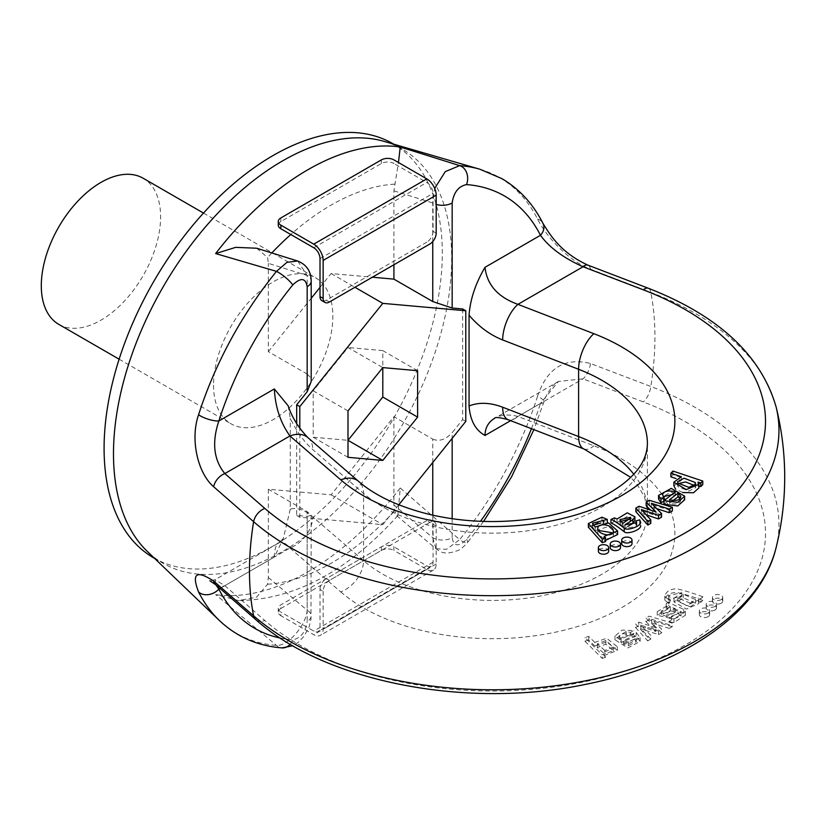 <?xml version="1.0" encoding="UTF-8"?>
<svg xmlns="http://www.w3.org/2000/svg" width="826" height="826" viewBox="0 0 826 826"><rect width="100%" height="100%" fill="white"/><g stroke="black" fill="none" stroke-linecap="round" stroke-linejoin="round"><path stroke-width="0.62" stroke-dasharray="4.13 3.1" d="M588.36 527.184L601.947 520.803L607.286 523.034L603.372 523.942L600.884 522.982M593.388 525.15L592.5 526.874L595.164 530.633L608.576 526.523L617.6 534.577M605.644 540.307L604.136 540.049L605.644 541.546M635.844 511.686L639.004 509.869L656.061 515.641L650.496 510.065M646.159 505.739L649.329 503.912L672.385 510.902M656.804 508.671L651.415 506.927L661.564 517.148M646.2 514.815L641.317 513.183L650.785 523.364M663.97 504.263L675.338 495.559L671.858 494.609M663.361 496.705L662.524 498.46L663.97 501.041M658.549 499.038L671.239 492.017L684.651 499.792M632.004 543.684A5.152 2.974 0 0 0 626.851 540.71A5.152 2.974 0 0 0 621.71 543.684M620.512 547.648A5.152 2.974 0 0 0 615.36 544.675A5.152 2.974 0 0 0 610.218 547.648M608.669 551.252A5.152 2.974 0 0 0 603.517 548.278A5.152 2.974 0 0 0 598.375 551.252M673.882 485.822L681.326 480.34L675.967 478.543M670.857 476.839L673.004 474.692L702.771 484.645M698.91 485.956L698.011 485.657L698.91 487.929M682.658 492.523L675.565 489.095M610.951 523.075L614.523 521.516L617.053 522.631L627.264 516.436L634.905 520.421M627.884 526.399L624.993 528.372L636.67 526.358L635.979 524.624L639.665 523.426L640.728 526.048M398.772 504.789L382.799 524.665L299.807 517.252L299.807 428.364M462.653 308.965L462.653 419.618L452.163 432.669L452.163 438.369M393.919 264.754L393.919 190.858L398.473 162.526M256.669 248.223L267.603 257.495L268.336 263.36L307.169 275.471A13.732 7.93 180 0 1 311.195 281.077M297.711 261.037L307.169 275.471L307.169 374.054L268.336 351.639L268.336 263.36M268.336 351.639L311.195 298.331M320.013 287.355L331.123 273.53L372.35 277.206M288.119 405.731L290.277 418.41C296.823 431.761 304.319 442.147 312.765 449.581L363.574 493.421A155.009 89.487 0 0 0 537.447 529.29A155.009 89.487 0 0 0 647.408 443.665L647.408 510.922A155.009 89.487 180 0 1 537.447 596.548A155.009 89.487 180 0 1 363.574 560.678L363.574 493.421A27.454 18.637 130.8 0 0 358.69 481.455M290.277 509.208L283.246 538.645L274.335 557.085C274.408 549.486 275.936 544.737 278.909 542.837C281.986 541.236 285.662 542.981 289.947 548.072L340.756 591.922A27.454 18.637 -49.2 0 0 363.574 560.678L312.765 516.839C304.319 509.694 296.823 507.154 290.277 509.208L290.277 418.41M432.752 462.519L432.752 439.133L393.919 416.717L331.123 494.826L268.336 489.219L307.169 511.635L307.169 610.218A13.732 7.93 180 0 1 311.195 615.824A13.732 7.93 180 0 1 307.169 621.431L307.169 516.374L296.679 515.434L296.679 423.573M776.048 547.865A286.56 165.448 0 0 0 650.805 386.465L590.466 363.512C564.747 357.1 547.111 368.014 537.561 396.263A13.732 3.954 -162.3 0 1 543.859 402.004L543.859 402.004A13.732 3.954 -162.3 0 1 540.483 403.429L558.479 381.426L583.042 378.855L643.361 401.942A273.096 157.673 180 0 1 685.518 644.827A273.096 157.673 180 0 1 264.816 620.491L224.827 585.675L215.07 579.697L215.906 584.901M537.561 396.263A263.122 151.912 -60 0 1 459.648 539.646L400.238 488.001L397.812 515.641L396.759 515.713L394.652 510.86L393.919 504.996L432.752 537.716A13.732 7.93 0 0 0 452.163 537.716C453.691 546.533 458.482 547.111 466.556 539.481A249.659 144.137 120 0 0 480.505 521.299M268.336 489.219L268.336 577.498L267.603 584.219L256.597 597.157L238.745 600.605L215.638 594.575L276.493 645.395A13.732 10.8 -85.7 0 0 282.038 647.894M479.885 169.237A263.122 151.912 -60 0 1 537.561 219.045C545.15 234.584 566.781 260.076 590.466 269.173L650.805 292.373A286.56 165.448 180 0 1 776.048 406.722M384.214 141.411A239.148 138.076 -60 0 1 402.159 149.041A239.148 138.076 -60 0 1 448.239 221.275A239.148 138.076 -60 0 1 362.748 481.806A239.148 138.076 -60 0 1 163.011 563.27A239.148 138.076 -60 0 1 147.431 551.541M153.615 557.839A239.148 138.076 120 0 0 392.773 419.763A239.148 138.076 120 0 0 392.773 143.621M213.542 385.174A84.366 48.713 120 0 0 231.012 423.79A84.366 48.713 120 0 0 315.377 375.087A84.366 48.713 120 0 0 315.377 277.67A84.366 48.713 120 0 0 250.361 300.272A84.366 48.713 120 0 0 213.542 385.174M296.679 515.434L299.807 517.252M307.169 374.054L310.142 377.121L311.195 381.56M331.123 273.53L354.922 287.272M462.653 419.618L465.781 421.425M347.994 410.904L313.188 390.801L313.188 437.212L347.994 440.32M417.605 370.709L382.799 350.616L382.799 367.601L347.994 347.509L313.188 390.801M382.799 350.616L347.994 347.509M347.994 457.315L313.188 437.212M58.77 324.35A84.366 48.713 120 0 0 143.135 275.647A84.366 48.713 120 0 0 143.135 178.23M432.752 241.564L432.752 202.979L434.693 188.411M393.919 190.858L432.752 202.979A13.732 7.93 0 0 0 436.19 204.425M537.561 219.045A13.732 10.49 153.1 0 1 543.023 223.474M590.466 269.173A13.732 6.195 110.9 0 0 587.947 265.146M307.871 437.594L307.881 437.604A27.454 18.637 -49.2 0 1 312.765 449.581M678.404 483.633L677.599 485.368L678.022 486.741L688.925 491.005L695.719 487.639L694.914 485.709M673.004 471.078L673.004 474.692M698.011 482.043L698.011 485.657M681.326 476.726L681.326 480.34M673.056 500.628L669.452 503.385C676.793 504.872 680.562 503.643 680.769 499.709L680.066 498.388M669.452 499.771L669.452 503.385M675.338 491.945L675.338 495.559M649.329 500.298L649.329 503.912M651.415 503.313L651.415 506.927M654.12 505.935L654.12 509.549M641.317 509.559L641.317 513.183M639.004 506.255L639.004 509.869M652.375 510.695L652.375 514.309M656.061 512.017L656.061 515.641M620.801 521.392L620.089 523.952L623.01 526.854L630.124 521.991L630.661 520.896L629.092 519.172M623.01 523.23L623.01 526.854M630.124 518.377L630.124 521.991M620.089 520.339L620.089 523.952M614.523 517.902L614.523 521.516M617.053 519.017L617.053 522.631M624.993 524.758L624.993 528.372M635.979 524.076L635.979 524.624M639.665 519.812L639.665 523.426M598.396 530.416L597.828 531.397C596.372 537.53 612.138 541.526 613.357 535.496L612.82 532.853M603.372 522.538L603.372 523.942M595.164 527.019L595.164 530.633M604.136 536.435L604.136 540.049M597.828 529.27L597.704 532.109L597.704 528.495M702.771 596.744C692.25 592.892 683.474 590.229 676.432 588.752C669.525 589.227 665.663 591.839 664.858 596.578L668.719 599.666L670.289 597.404L668.585 595.577L681.884 592.665L673.995 598.303L686.365 605.489L698.868 599.893L698.187 597.848L700.789 598.716L702.771 596.744L702.771 600.357C692.25 596.517 683.474 593.853 676.432 592.366C669.525 592.841 665.663 595.453 664.858 600.203L668.719 603.279L668.719 599.666M664.806 596.062L664.858 600.203L664.806 596.062M655.906 627.822L638.756 622.112L635.597 623.94L647.708 637.249L650.836 635.442L640.821 625.148L658.518 631.002L661.636 629.205L651.642 619.314L669.297 624.786L672.24 623.083L649.071 616.155L645.922 617.972L655.906 627.822L655.906 631.446L638.756 625.726L638.756 622.112M621.131 638.952L619.19 635.752L626.098 631.56L630.558 632.437L633.769 630.641L622.05 630.062L614.967 636.154L627.77 644.321L640.14 637.755L636.196 632.396L621.131 638.952L621.131 642.566L619.19 639.365L626.098 635.173L630.558 636.051L630.558 632.437M708.13 613.068A5.152 2.974 180 0 1 702.513 613.708A5.152 2.974 180 0 1 699.333 610.961A5.152 2.974 180 0 1 704.485 607.988A5.152 2.974 180 0 1 709.637 610.961A5.152 2.974 180 0 1 708.13 613.068M714.986 606.429A5.152 2.974 180 0 1 709.379 607.079A5.152 2.974 180 0 1 706.199 604.333A5.152 2.974 180 0 1 711.351 601.359A5.152 2.974 180 0 1 716.493 604.333A5.152 2.974 180 0 1 714.986 606.429M721.232 599.593A5.152 2.974 180 0 1 715.615 600.234A5.152 2.974 180 0 1 712.446 597.487A5.152 2.974 180 0 1 717.587 594.524A5.152 2.974 180 0 1 722.74 597.487A5.152 2.974 180 0 1 721.232 599.593M594.761 642.411L588.701 636.361L584.994 637.61L602.216 654.791L605.603 653.665L603.982 652.044L617.373 646.81L606.687 638.281L594.761 642.411L594.761 646.025L588.701 639.985L588.701 636.361M668.792 601.782L666.097 603.847L668.028 605.303L657.238 611.674L669.401 614.451L677.96 609.887L681.037 612.262L671.476 616.227L669.401 618.354L673.944 618.973L685.363 611.663L683.752 609.433C676.102 605.737 667.635 602.546 668.792 601.782L668.792 605.396L666.097 607.461L666.097 603.847M393.919 416.717L393.919 504.996M432.752 439.133C439.215 441.807 445.689 439.649 452.163 432.669M331.123 494.826L382.799 524.665M307.169 516.374L311.195 515.352L307.169 511.635M483.592 521.413L467.506 542.527A13.732 2.994 -140.9 0 1 459.648 539.646L446.525 549.342L435.963 548.722M435.901 548.67L432.752 537.716L432.752 515.156M268.336 577.498L307.169 610.218C306.167 625.344 287.933 646.335 276.493 645.395A263.122 151.912 -60 0 1 219.365 620.481M340.756 591.922A182.463 105.346 0 0 0 621.42 607.833A182.463 105.346 0 0 0 593.863 445.782L517.933 416.449C508.899 414.105 501.134 414.714 494.64 418.286L558.49 381.426C552.191 383.636 543.962 398.968 543.859 402.004L533.895 429.634M290.184 644.197A13.732 10.8 -85.7 0 0 292.776 639.809C300.84 638.137 305.641 632.014 307.169 621.431M215.865 584.86A13.732 9.344 131.1 0 0 224.827 585.675L289.947 548.072A27.454 18.637 -49.2 0 0 312.765 516.839M590.466 363.512A13.732 6.195 -69.1 0 1 583.042 378.855L517.933 416.449A27.454 12.462 -68.9 0 1 508.031 419.649M396.748 515.723L435.88 548.691C439.659 550.849 442.973 556.125 458.213 550.353C460.763 549.228 463.861 546.626 467.506 542.527A13.732 2.994 -140.9 0 0 466.556 539.481M721.232 603.207A5.152 2.974 180 0 1 715.615 603.858A5.152 2.974 180 0 1 712.446 601.111A5.152 2.974 180 0 1 715.615 598.365A5.152 2.974 180 0 1 721.232 599.005A5.152 2.974 180 0 1 722.74 601.111A5.152 2.974 180 0 1 721.232 603.207M714.986 610.042A5.152 2.974 180 0 1 709.379 610.693A5.152 2.974 180 0 1 706.199 607.946A5.152 2.974 180 0 1 709.379 605.2A5.152 2.974 180 0 1 714.986 605.84A5.152 2.974 180 0 1 716.493 607.946A5.152 2.974 180 0 1 714.986 610.042M708.13 616.681A5.152 2.974 180 0 1 702.513 617.321A5.152 2.974 180 0 1 699.333 614.575A5.152 2.974 180 0 1 702.513 611.839A5.152 2.974 180 0 1 708.13 612.479A5.152 2.974 180 0 1 709.637 614.575A5.152 2.974 180 0 1 708.13 616.681M604.777 650.434L597.332 643.95L605.861 640.511L613.253 647.057L604.777 650.434L604.777 654.047L597.332 647.563L605.861 644.125L613.253 650.671L604.777 654.047M588.701 639.985L584.994 641.224L584.994 637.61M584.994 641.224L602.216 658.405L602.216 654.791M602.216 658.405L605.603 657.279L605.603 653.665M605.603 657.279L603.982 655.658L603.982 652.044M603.982 655.658L617.373 650.423L606.687 641.895L594.761 646.025M628.318 642.091L623.413 640.47L634.688 635.555L636.237 638.137L628.318 642.091L628.318 645.705L623.413 644.084L623.413 640.47M623.413 644.084L634.688 639.169L634.688 635.555M630.558 636.051L633.769 634.265L633.769 630.641M633.769 634.265L622.05 633.676L614.967 639.768L627.77 647.935L640.14 641.379L636.196 636.01L636.196 632.396M636.196 636.01L621.131 642.566M634.688 639.169L636.237 641.75L628.318 645.705M638.756 625.726L635.597 627.553L635.597 623.94M635.597 627.553L647.708 640.862L647.708 637.249M647.708 640.862L650.836 639.056L650.836 635.442M650.836 639.056L640.821 628.762L640.821 625.148M640.821 628.762L645.364 630.321L645.364 626.707M645.364 630.321L658.518 634.616L658.518 631.002M658.518 634.616L661.636 632.819L661.636 629.205M661.636 632.819L651.642 622.928L651.642 619.314M651.642 622.928L669.297 628.4L669.297 624.786M669.297 628.4L672.24 626.697L672.24 623.083M672.24 626.697L649.071 619.768L649.071 616.155M649.071 619.768L645.922 621.596L645.922 617.972M645.922 621.596L653.603 629.309L653.603 625.695M653.603 629.309L655.906 631.446M674.088 608.204L675.327 608.741L666.912 612.851L661.378 611.013L670.309 607.058L674.088 608.204L674.088 611.818L675.327 612.355L675.327 608.741M675.327 612.355L666.912 616.464L666.912 612.851M666.912 616.464L661.378 614.637L670.309 610.672L670.309 607.058M666.097 607.461L668.028 608.927L668.028 605.303M668.028 608.927L657.238 615.287L669.401 618.065L669.401 614.451M669.401 618.065L677.96 613.501L677.96 609.887M677.96 613.501L681.037 615.886L671.476 619.851L671.476 616.227M671.476 619.851L669.401 621.978L669.401 618.354M669.401 621.978L673.944 622.587L685.363 615.277L683.752 613.047L683.752 609.433M683.752 613.047C676.102 609.361 667.635 606.16 668.792 605.396M670.309 610.672L674.088 611.818M690.288 603.176L677.867 597.9L683.195 594.204L695.575 599.573L690.288 603.176L690.288 606.79L677.867 601.514L683.195 597.817L695.575 603.197L690.288 606.79M668.719 603.279L670.289 601.018L670.289 597.404M670.289 601.018L668.585 599.201L681.884 596.289L681.884 592.665M681.884 596.289L673.995 601.917L686.365 609.113L698.868 603.517L698.187 597.848M698.187 601.462L700.789 602.33L700.789 598.716M700.789 602.33L702.771 600.357M278.269 225.157A8.859 5.111 180 0 1 280.871 221.544L381.385 163.507A8.859 5.111 180 0 1 393.919 163.507L393.919 159.893M436.19 233.118L433.061 231.311L433.061 193.346A8.859 5.111 -120 0 0 426.794 182.494L393.919 163.507M329.409 302.006L326.27 300.199L426.794 242.163L429.933 243.969M433.061 231.311A8.859 5.111 -60 0 1 426.794 242.163M326.27 300.199A8.859 5.111 -60 0 1 321.841 300.633M436.19 526.017A8.859 5.111 120 0 0 434.362 521.96A8.859 5.111 120 0 0 429.933 522.404L426.794 520.597A8.859 5.111 -60 0 1 431.224 520.153A8.859 5.111 -60 0 1 433.061 524.211L436.19 526.017L436.19 563.982A13.288 7.671 60 0 1 433.444 570.064A13.288 7.671 60 0 1 426.794 569.413L393.919 550.426L393.919 546.812A8.859 5.111 0 0 0 381.385 546.812L280.871 604.849A8.859 5.111 0 0 0 278.269 608.463A8.859 5.111 0 0 0 280.871 612.076L280.871 615.7A8.859 5.111 180 0 1 278.269 612.076A8.859 5.111 180 0 1 280.871 608.463L280.871 604.849M433.061 524.211L433.061 562.176A8.859 5.111 60 0 1 431.224 566.233A8.859 5.111 60 0 1 426.794 565.8L393.919 546.812M381.385 546.812L381.385 550.426L280.871 608.463M429.933 522.404L329.409 580.441A8.859 5.111 120 0 0 323.142 591.282L320.013 589.475L320.013 627.45A8.859 5.111 60 0 1 318.175 631.498A8.859 5.111 60 0 1 313.746 631.064L280.871 612.076M323.142 591.282L323.142 629.257A13.288 7.671 60 0 1 320.395 635.339A13.288 7.671 60 0 1 313.746 634.678L280.871 615.7M426.794 520.597L326.27 578.634L329.409 580.441M320.013 589.475A8.859 5.111 -60 0 1 326.27 578.634M381.385 550.426A8.859 5.111 180 0 1 393.919 550.426M452.163 518.697L452.163 537.716M531.438 428.684A249.659 144.137 120 0 0 540.483 403.429L510.644 420.651M394.652 184.136A219.324 126.626 120 0 0 290.824 234.522M271.837 252.932A219.324 126.626 120 0 0 267.603 257.495M274.335 557.085L219.995 588.463M280.282 638.054A249.659 144.137 120 0 0 292.776 639.809M648.276 288.233A13.732 6.195 111 0 1 650.805 292.373A286.715 165.53 -60 0 1 650.805 386.465A13.732 6.195 -69 0 1 643.361 401.942M400.238 488.001A246.262 142.175 -60 0 1 215.638 594.575M633.687 474.103A155.009 89.487 180 0 1 647.408 510.922L644.579 497.118L637.579 485.141L630.63 477.294M695.213 486.122L695.213 485.378M678.022 483.127L678.022 486.741M622.081 522.517L622.081 526.141M613.357 535.496L613.357 531.872M601.947 517.19L601.947 520.803M267.603 584.219A219.324 126.626 120 0 0 394.652 510.86M255.864 619.686A13.732 9.344 131 0 0 264.816 620.491M583.972 448.983A27.454 12.462 111.1 0 0 593.863 445.782M605.861 644.125L605.861 640.511M626.098 635.173L626.098 631.56M673.944 622.587L673.944 618.973M683.195 597.817L683.195 594.204M280.871 221.544L280.871 217.93M381.385 159.893L381.385 163.507M320.013 258.61L433.061 193.346M313.746 247.759L426.794 182.494M433.061 562.176L320.013 627.45M426.794 565.8L313.746 631.064M436.19 563.982L323.142 629.257M426.794 569.413L313.746 634.678M154.586 558.397L163.011 563.27M393.734 144.178L402.159 149.041M119.12 359.196L231.012 423.79M203.485 213.067L315.377 277.67M677.599 485.368L677.599 481.754M695.719 487.639L695.719 484.026M630.661 520.896L630.661 517.283M619.975 523.261L619.975 519.637M636.67 526.358L636.67 522.744M613.481 534.752L613.481 531.139M592.5 526.874L592.5 523.25M397.802 515.641C347.601 571.344 294.583 599.655 238.745 600.585M283.246 538.655L278.909 542.837L215.07 579.697L209.876 580.802M311.195 515.352L310.979 619.324L309.151 626.789L303.854 636.485L298.279 642.287L292.848 645.746M722.74 601.111L722.74 597.487M712.446 601.111L712.446 597.487M716.493 607.946L716.493 604.333M706.199 607.946L706.199 604.333M709.637 614.575L709.637 610.961M699.333 614.575L699.333 610.961M597.332 643.95L597.332 647.563M617.373 646.81L617.373 650.423M613.253 647.057L613.253 650.671M614.967 636.154L614.967 639.768M640.14 637.755L640.14 641.379M619.19 635.752L619.19 639.365M636.237 638.137L636.237 641.75M661.378 611.013L661.378 614.637M657.238 611.674L657.238 615.287M681.037 612.262L681.037 615.886M685.363 611.663L685.363 615.277M677.867 597.9L677.867 601.514M668.585 595.577L668.585 599.201M673.995 598.303L673.995 601.917M698.868 599.893L698.868 603.517M695.575 599.573L695.575 603.197M431.224 566.233L318.175 631.498M433.444 570.064L320.395 635.339M278.269 608.463L278.269 612.076M431.224 520.153L434.362 521.96"/><path stroke-width="1.24" d="M607.286 519.42L592.5 523.25L595.164 527.019L608.576 522.91L617.6 530.953L604.136 536.435L605.644 537.933L605.644 541.546L602.216 542.692L588.36 527.184L588.36 523.57L601.947 517.19L607.286 519.42L607.286 522.651M600.884 522.982L593.388 525.15M617.6 530.953L617.6 534.577L605.644 540.307M650.496 510.065L646.159 505.739L646.159 502.125L649.329 500.298L672.385 507.288L672.385 510.902L669.246 512.709L656.804 508.671M672.385 507.288L669.246 509.095L651.415 503.313L661.564 513.535L661.564 517.148L658.456 518.945L646.2 514.815M661.564 513.535L658.456 515.331L641.317 509.559L650.785 519.75L650.785 523.364L647.842 525.068L635.844 511.686L635.844 508.073L639.004 506.255L656.061 512.017L646.159 502.125M671.858 494.609L663.361 496.705M663.97 501.041L660.945 502.858L658.549 499.038L658.549 495.424L671.239 488.403L684.651 496.178L677.754 502.353L663.97 500.649L663.97 504.263L677.754 505.966L684.651 499.792L684.651 496.178M621.71 540.07L621.71 543.684A5.152 2.974 0 0 0 624.89 546.43A5.152 2.974 0 0 0 630.496 545.79A5.152 2.974 0 0 0 632.004 543.684L632.004 540.07A5.152 2.974 0 0 0 626.851 537.096A5.152 2.974 0 0 0 621.71 540.07A5.152 2.974 0 0 0 623.217 542.166A5.152 2.974 0 0 0 630.496 542.166A5.152 2.974 0 0 0 632.004 540.07M610.218 544.035L610.218 547.648A5.152 2.974 0 0 0 613.398 550.395A5.152 2.974 0 0 0 619.004 549.744A5.152 2.974 0 0 0 620.512 547.648L620.512 544.035A5.152 2.974 0 0 0 615.36 541.061A5.152 2.974 0 0 0 610.218 544.035A5.152 2.974 0 0 0 611.725 546.131A5.152 2.974 0 0 0 619.004 546.131A5.152 2.974 0 0 0 620.512 544.035M598.375 547.638L598.375 551.252A5.152 2.974 0 0 0 601.555 553.998A5.152 2.974 0 0 0 607.162 553.348A5.152 2.974 0 0 0 608.669 551.252L608.669 547.638A5.152 2.974 0 0 0 603.517 544.664A5.152 2.974 0 0 0 598.375 547.638A5.152 2.974 0 0 0 599.882 549.734A5.152 2.974 0 0 0 607.162 549.734A5.152 2.974 0 0 0 608.669 547.638M675.967 478.543L670.857 476.839L670.857 473.226L673.004 471.078L702.771 481.031L702.771 484.645L700.809 486.597L698.91 485.956M702.771 481.031L700.809 482.973L698.011 482.043L698.91 484.304L698.91 487.929L693.489 492.761L682.658 492.523M675.565 489.095L673.882 485.822L673.882 482.208L681.326 476.726L670.857 473.226M634.905 516.808L632.892 519.812L624.993 524.758L636.67 522.744L635.979 521.01L639.665 519.812L640.728 522.435C640.191 526.864 626.366 531.118 624.198 528.103C617.249 522.672 612.84 519.791 610.951 519.461L614.523 517.902L617.053 519.017L627.264 512.822L634.905 516.808L634.905 520.421L632.892 523.426L627.884 526.399M640.728 525.759L640.728 526.048C640.191 530.478 626.366 534.742 624.198 531.717C617.249 526.296 612.84 523.416 610.951 523.075L610.951 519.461M299.807 428.364L299.807 406.599L382.799 303.359L465.781 310.772L465.781 421.425L398.772 504.789M347.994 457.315L382.799 460.423L417.605 417.12L417.605 370.709L382.799 367.601L347.994 410.904L347.994 457.315M436.19 204.425A13.732 7.93 0 0 0 452.163 202.979L452.163 308.026L462.653 308.965L465.781 310.772M469.054 405.989C478.832 402.066 490.035 402.469 502.662 407.208A27.454 12.462 -68.9 0 0 508.031 419.649L508.031 419.649C499.472 417.378 495.001 416.923 494.64 418.286C488.362 422.096 485.141 427.816 484.996 435.467C475.487 430.191 470.17 420.372 469.054 405.989L469.054 315.202C470.17 299.528 475.487 283.566 484.996 267.314C486.989 284.846 497.964 297.195 517.933 304.35L593.863 333.683A182.463 105.346 180 0 1 621.42 495.734A182.463 105.346 180 0 1 340.756 479.823L289.947 435.973C280.489 422.757 275.285 407.073 274.335 388.943L288.119 405.731C291.857 417.12 298.444 427.744 307.881 437.604L358.69 481.455A27.454 18.637 130.8 0 0 340.756 479.823M372.35 277.206L393.919 279.136L432.752 301.552L432.752 241.564M393.919 279.136L393.919 264.754M311.195 298.331L320.013 287.355M296.679 423.573L296.679 404.792L307.169 391.741L307.169 286.684C305.651 277.877 300.85 277.288 292.776 284.929A249.659 144.137 120 0 0 218.849 420.981C211.714 442.385 213.707 459.917 224.827 473.577L264.816 508.403A273.096 157.673 0 0 0 685.518 532.729A273.096 157.673 0 0 0 643.361 289.843L583.042 266.757C563.518 257.991 549.331 247.501 540.483 235.286A249.659 144.137 120 0 0 466.556 184.59C458.492 186.263 453.701 192.396 452.163 202.979M398.473 162.526L400.238 146.997L459.648 165.623A263.122 151.912 -60 0 1 479.885 169.237L384.214 141.411A239.148 138.076 -60 0 0 282.585 160.884A239.148 138.076 -60 0 0 131.293 356.285A239.148 138.076 -60 0 0 147.431 551.541L219.365 620.481A263.122 151.912 -60 0 1 198.581 591.974C191.364 573.409 196.381 569.775 213.635 581.07L253.603 615.793A286.56 165.448 0 0 0 555.361 685.745A286.56 165.448 0 0 0 776.048 547.865L776.048 547.865A292.301 292.301 0 0 0 776.058 406.722A286.56 165.448 180 0 1 594.472 584.839A286.56 165.448 180 0 1 253.603 521.691L213.635 486.731C197.796 473.226 189.918 439.453 198.581 414.755A13.732 3.954 17.7 0 0 218.849 420.981L274.335 388.943M198.581 414.755A263.122 151.912 -60 0 1 276.493 271.372L215.638 253.572L235.668 247.356L256.669 248.223L297.711 261.026C306.58 264.64 311.082 271.32 311.195 281.077A13.732 7.93 180 0 1 307.169 286.684M484.996 267.314L540.483 235.286A13.732 10.49 153.1 0 0 543.023 223.474L543.023 223.474C551.272 236.907 561.742 253.066 587.947 265.146L648.276 288.233C718.372 315.573 760.963 355.066 776.048 406.722A286.56 165.448 180 0 1 776.058 406.722M393.734 144.178L392.773 143.621A239.148 138.076 120 0 0 273.189 155.464A239.148 138.076 120 0 0 116.962 366.207A239.148 138.076 120 0 0 153.615 557.839L154.586 558.397M296.679 404.792L299.807 406.599M311.195 281.077L311.195 381.56L307.169 391.741M354.922 287.272L382.799 303.359M452.163 308.026L432.752 301.552M417.605 417.12L382.799 397.027L382.799 367.601M382.799 460.423L347.994 440.32L382.799 397.027M203.485 213.067L143.135 178.23A84.366 48.713 120 0 0 78.129 200.832A84.366 48.713 120 0 0 41.3 285.734A84.366 48.713 120 0 0 58.77 324.35L119.12 359.196M292.776 284.929A13.732 2.994 39.1 0 0 276.493 271.372L286.901 262.358L297.587 260.995M434.693 188.411L445.286 171.632L459.648 165.623A13.732 10.8 94.3 0 1 466.556 184.59M587.947 265.146A13.732 6.195 110.9 0 0 583.042 266.757L517.933 304.35A27.454 12.462 -68.9 0 0 502.662 339.951C490.035 334.922 478.832 326.673 469.054 315.202M213.635 486.731A13.732 9.344 -48.9 0 1 224.827 473.577L289.947 435.973A27.454 18.637 -49.2 0 1 307.881 437.604M694.914 485.709L685.632 481.93L678.404 483.633M695.213 482.498L684.073 478.202L677.599 481.754L678.022 483.127L688.925 487.392L695.719 484.026L695.213 482.498L695.213 485.378M700.809 482.973L700.809 486.597M698.91 484.304L686.23 489.601L673.882 482.208M680.066 498.388L677.96 496.88L673.056 500.628M677.96 493.267L669.452 499.771C676.793 501.258 680.562 500.029 680.769 496.096L677.96 493.267L677.96 496.88M663.97 500.649L675.338 491.945C668.193 490.035 663.928 490.985 662.524 494.815L664.042 497.386L664.042 500.597M664.042 497.386L660.945 499.245L660.945 502.858M660.945 499.245L658.549 495.424M669.246 509.095L669.246 512.709M658.456 515.331L658.456 518.945M650.785 519.75L647.842 521.454L647.842 525.068M647.842 521.454L635.844 508.073M622.081 522.517L623.01 523.23L630.124 518.377L630.661 517.283L619.975 519.637L622.081 522.517M629.092 519.172L620.801 521.392M632.892 519.812L632.892 523.426M635.979 521.01L635.979 524.076M624.198 528.103L624.198 531.717M612.82 532.853L598.396 530.416M613.357 531.872C614.069 524.923 599.015 522.177 597.828 527.773C596.372 533.916 612.138 537.902 613.357 531.872L613.481 531.139M603.372 520.328L603.372 522.538M605.644 537.933L602.216 539.079L602.216 542.692M602.216 539.079L588.36 523.57M597.828 529.27L597.704 528.495M215.906 584.901L218.849 589.124A249.659 144.137 120 0 0 280.282 638.054M292.848 645.746L282.038 647.894A13.732 10.8 -85.7 0 0 290.184 644.197M198.581 591.974A13.732 10.49 -26.9 0 0 218.849 589.124L219.995 588.463M213.635 581.07A13.732 9.344 131.1 0 0 215.865 584.86M323.142 298.382A8.859 5.111 120 0 0 324.979 302.44L321.841 300.633A8.859 5.111 -60 0 1 320.013 296.575L323.142 298.382L323.142 260.417A13.288 7.671 -120 0 0 313.746 244.145L280.871 225.157L280.871 228.781A8.859 5.111 180 0 1 278.269 225.157L278.269 221.544A8.859 5.111 0 0 0 280.871 225.157M320.013 296.575L320.013 258.61A8.859 5.111 -120 0 0 313.746 247.759L280.871 228.781M278.269 221.544A8.859 5.111 0 0 1 280.871 217.93L381.385 159.893A8.859 5.111 0 0 1 393.919 159.893L426.794 178.881A13.288 7.671 -120 0 1 436.19 195.153L436.19 233.118A8.859 5.111 120 0 1 429.933 243.969L329.409 302.006A8.859 5.111 120 0 1 324.979 302.44M452.163 438.369L452.163 518.697M480.505 521.299A249.659 144.137 120 0 0 531.438 428.684M510.644 420.651L484.996 435.467M290.824 234.522A219.324 126.626 120 0 0 271.837 252.932M255.864 619.686A13.732 9.344 131 0 1 253.603 615.793A286.715 165.53 -60 0 1 249.473 571.127A286.715 165.53 -60 0 1 253.603 521.691A13.732 9.344 -49 0 1 264.816 508.403M215.638 253.572A246.262 142.175 -60 0 1 400.238 146.997M502.662 407.208L578.603 436.541A155.009 89.487 180 0 1 633.687 474.103M630.63 477.294L583.972 448.983A27.454 12.462 111.1 0 1 578.603 436.541L578.603 369.284L502.662 339.951M358.69 481.455C374.952 495.528 397.956 506.369 427.692 513.968C448.219 518.976 469.767 521.505 492.306 521.547C524.562 521.413 554.009 516.508 580.678 506.844C624.59 489.085 646.841 468.022 647.408 443.665A155.009 89.487 0 0 0 578.603 369.284A27.454 12.462 -68.9 0 1 593.863 333.683M648.276 288.233A13.732 6.195 111 0 0 643.361 289.843M432.752 515.156L432.752 462.519M323.142 260.417L436.19 195.153M313.746 244.145L426.794 178.881M543.023 223.474C533.09 203.867 519.337 188.896 501.774 178.571L479.885 169.237M282.038 647.894C257.547 645.973 236.649 636.836 219.365 620.481M209.876 580.802L215.813 584.808L255.812 619.645C325.62 682.266 467.361 709.327 585.407 684.393C683.598 664.971 760.509 612.489 776.048 547.865M533.895 429.634L511.531 476.901L483.592 521.413M508.031 419.649L583.972 448.983"/></g></svg>
